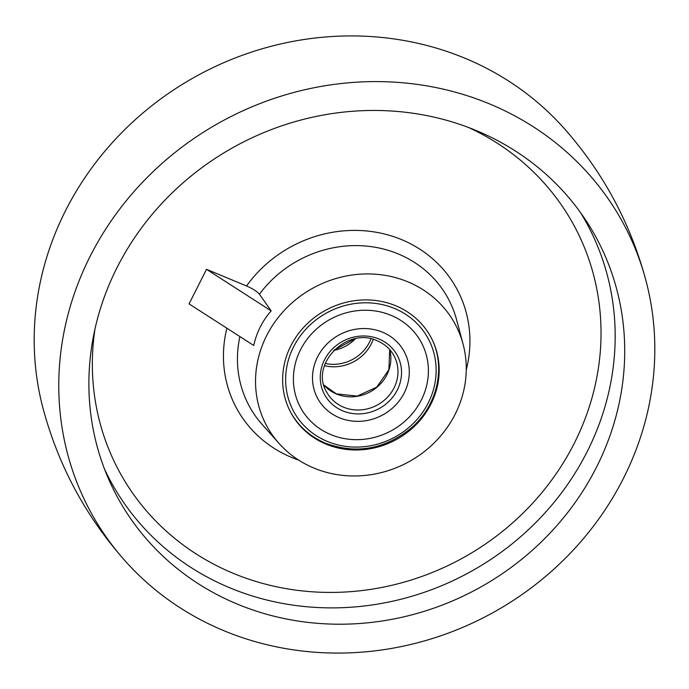 <?xml version="1.0" encoding="UTF-8"?>
<svg xmlns="http://www.w3.org/2000/svg" width="689" height="689" viewBox="0 0 689 689"><rect width="100%" height="100%" fill="white"/><g stroke="black" fill="none" stroke-linecap="round" stroke-linejoin="round"><path stroke-width="1.03" d="M313.874 468.046A107.088 99.19 151.7 0 0 426.904 449.486A107.088 99.19 151.7 0 0 463.086 344.156A107.088 99.19 151.7 0 0 407.922 281.853A107.088 99.19 151.7 0 0 278.769 316.819A107.088 99.19 151.7 0 0 278.933 443.311A107.088 99.19 151.7 0 0 313.874 468.046M271.165 310.868L259.417 294.203C257.1 291.473 252.803 288.725 246.533 285.969L206.519 269.321L189.053 303.901L253.698 345.447C256.756 332.141 262.578 320.618 271.165 310.868L206.519 269.321M476.375 130.609A272.301 252.234 151.7 0 0 175.661 189.535A272.301 252.234 151.7 0 0 107.665 476.891A272.301 252.234 151.7 0 0 237.223 604.064A272.301 252.234 151.7 0 0 554.214 528.566A272.301 252.234 151.7 0 0 585.392 219.645A272.301 252.234 151.7 0 0 476.375 130.609M223.787 630.659A302.893 280.569 151.7 0 0 543.035 578.553A302.893 280.569 151.7 0 0 646.136 281.31A302.893 280.569 151.7 0 0 489.81 104.013A302.893 280.569 151.7 0 0 124.132 203.384A302.893 280.569 151.7 0 0 125.708 561.552A302.893 280.569 151.7 0 0 223.787 630.659M646.136 281.31C630.736 223.443 603.125 172.155 563.292 127.448A302.893 280.569 151.7 0 0 465.213 58.341A302.893 280.569 151.7 0 0 145.965 110.447A302.893 280.569 151.7 0 0 42.864 407.69C58.264 465.557 85.875 516.845 125.708 561.552M325.966 444.104A79.545 73.689 151.7 0 0 416.242 424.519A79.545 73.689 151.7 0 0 430.935 337.231A79.545 73.689 151.7 0 0 395.831 305.795A79.545 73.689 151.7 0 0 305.554 325.38A79.545 73.689 151.7 0 0 290.861 412.659A79.545 73.689 151.7 0 0 325.966 444.104M391.025 315.312A68.599 63.543 -28.3 0 1 421.298 400.076A68.599 63.543 -28.3 0 1 330.772 434.587A68.599 63.543 -28.3 0 1 300.49 349.823A68.599 63.543 -28.3 0 1 391.025 315.312A68.599 63.543 -28.3 0 1 421.298 342.424A68.599 63.543 -28.3 0 1 408.629 417.698A68.599 63.543 -28.3 0 1 330.772 434.587A68.599 63.543 -28.3 0 1 300.49 407.475A68.599 63.543 -28.3 0 1 313.168 332.201A68.599 63.543 -28.3 0 1 391.025 315.312M339.298 417.715A49.186 45.569 151.7 0 0 395.116 405.597A49.186 45.569 151.7 0 0 404.202 351.623A49.186 45.569 151.7 0 0 382.498 332.184A49.186 45.569 151.7 0 0 326.672 344.302A49.186 45.569 151.7 0 0 317.586 398.268A49.186 45.569 151.7 0 0 339.298 417.715A49.186 45.569 151.7 0 0 404.21 392.963A49.186 45.569 151.7 0 0 382.498 332.184A49.186 45.569 151.7 0 0 317.586 356.928A49.186 45.569 151.7 0 0 339.298 417.715M373.223 339.427A39.773 36.844 -28.3 0 1 324.459 365.687M463.086 344.156L456.583 319.748A113.065 104.737 151.7 0 0 398.337 253.974A113.065 104.737 151.7 0 0 259.417 294.203M246.533 285.969A125.26 116.028 -28.3 0 1 401.696 239.669A125.26 116.028 -28.3 0 1 466.246 369.847M298.647 460.097A125.26 116.028 -28.3 0 1 291.68 457.453A125.26 116.028 -28.3 0 1 226.888 328.214M239.91 336.585A113.065 104.737 151.7 0 0 262.139 424.45L278.933 443.311M94.996 328.894A258.504 239.453 151.7 0 0 233.166 573.291A258.504 239.453 151.7 0 0 572.085 447.523A258.504 239.453 151.7 0 0 468.804 127.603M580.603 212.712A270.734 250.779 -28.3 0 1 542.036 516.087A270.734 250.779 -28.3 0 1 229.902 587.846A270.734 250.779 -28.3 0 1 104.513 469.08M355.403 338.755A38.248 35.423 -28.3 0 1 333.7 350.434M325.242 363.473A38.248 35.423 151.7 0 0 370.94 338.867M327.309 441.442A76.488 70.855 151.7 0 0 428.239 402.962A76.488 70.855 151.7 0 0 394.487 308.457A76.488 70.855 151.7 0 0 293.548 346.929A76.488 70.855 151.7 0 0 327.309 441.442M389.716 349.642A38.248 35.423 -28.3 0 1 376.866 387.321A38.248 35.423 -28.3 0 1 336.447 393.987A38.248 35.423 -28.3 0 1 323.908 385.073L336.284 393.824L357.109 396.115L376.737 387.149L388.872 369.778L389.698 349.616M326.681 392.067A38.248 35.423 151.7 0 0 343.553 407.182A38.248 35.423 151.7 0 0 386.96 397.76A38.248 35.423 151.7 0 0 394.022 355.8C390.284 348.987 384.712 344.009 377.314 340.848C347.127 326.147 309.43 364.559 326.681 392.067M379.036 339.04A41.306 38.257 -28.3 0 1 397.26 390.077A41.306 38.257 -28.3 0 1 342.76 410.859A41.306 38.257 -28.3 0 1 324.528 359.822A41.306 38.257 -28.3 0 1 379.036 339.04M333.958 350.176L355.042 338.824M430.392 336.215C446.748 365.299 438.066 405.614 410.704 428.472C384.367 449.417 355.998 454.344 325.587 443.251C310.016 436.628 298.259 426.086 290.31 411.652"/></g></svg>
